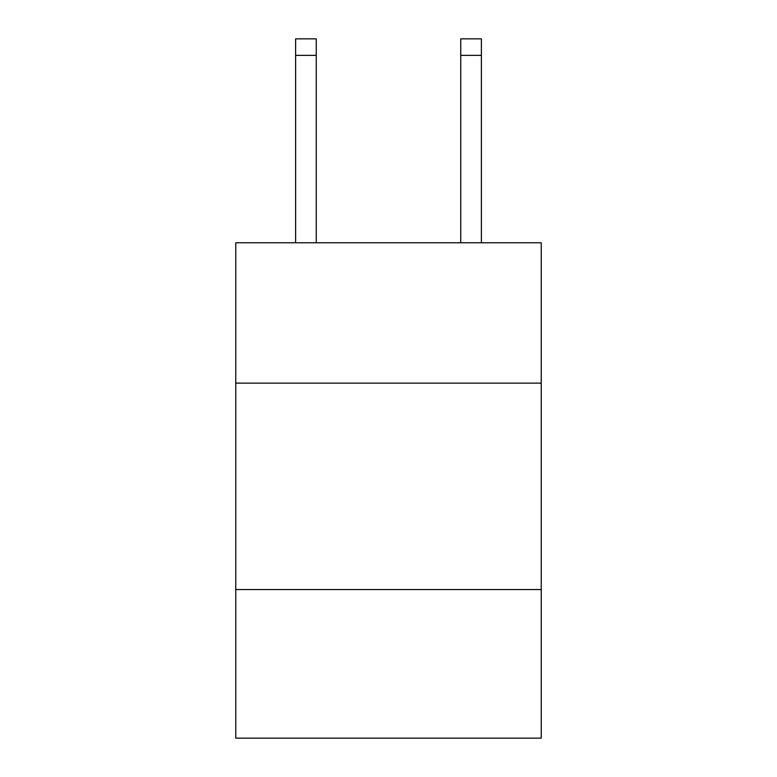 <?xml version="1.0" encoding="UTF-8"?>
<svg xmlns="http://www.w3.org/2000/svg" width="777" height="777" viewBox="0 0 777 777"><rect width="100%" height="100%" fill="white"/><g stroke="black" fill="none" stroke-linecap="round" stroke-linejoin="round"><path stroke-width="1.17" d="M541.239 383.129L541.239 242.774L235.761 242.774L235.761 383.129L541.239 383.129L541.239 738.15L235.761 738.15L235.761 383.129M541.239 589.539L235.761 589.539M460.742 242.774L460.742 38.85L481.381 38.85L481.381 242.774M460.742 38.85L481.381 38.85L460.742 38.85M316.258 242.774L316.258 55.361L295.619 55.361L295.619 38.85L316.258 38.85L316.258 55.361M295.619 242.774L295.619 55.361M316.258 38.85L295.619 38.85M460.742 55.361L481.381 55.361"/></g></svg>
